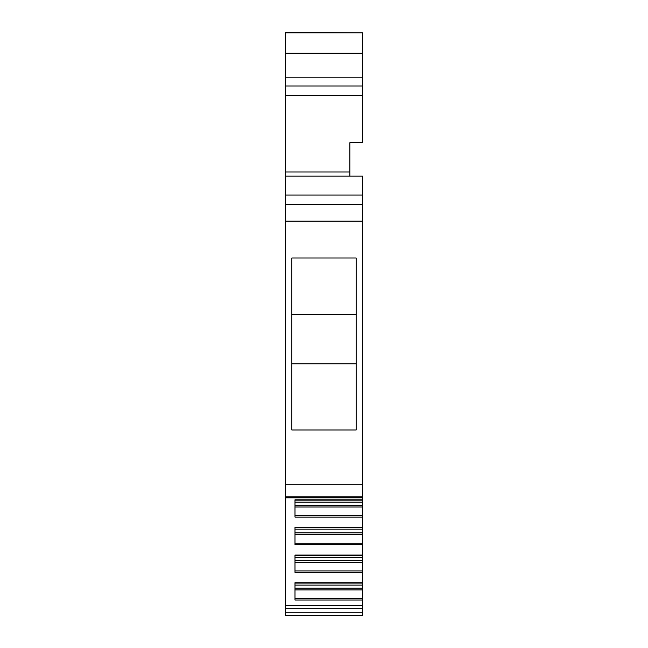 <?xml version="1.0" encoding="UTF-8"?>
<svg xmlns="http://www.w3.org/2000/svg" width="648" height="648" viewBox="0 0 648 648"><rect width="100%" height="100%" fill="white"/><g stroke="black" fill="none" stroke-linecap="round" stroke-linejoin="round"><path stroke-width="0.97" d="M285.541 176.151L285.541 195.064L362.459 195.064L362.459 176.151L285.541 176.151L285.541 95.45L362.459 95.45L362.459 85.99L285.541 85.99L285.541 95.45M349.847 176.151L349.847 142.738L362.459 142.738L362.459 95.45M362.459 195.064L362.459 500.021M362.459 502.2L294.994 502.2L294.994 500.159L362.459 500.159L362.459 517.088L294.994 517.088L294.994 499.794L362.459 499.794M362.459 527.666L362.459 529.845L294.994 529.845L294.994 527.804L362.459 527.804L362.459 517.088M362.459 529.845L362.459 544.733L294.994 544.733L294.994 527.432L362.459 527.432M362.459 555.304L362.459 557.483L294.994 557.483L294.994 555.441L362.459 555.441L362.459 544.733M362.459 557.483L362.459 572.37L294.994 572.37L294.994 555.077L362.459 555.077M362.459 582.949L362.459 585.12L294.994 585.12L294.994 583.087L362.459 583.087L362.459 572.37M362.459 585.12L362.459 600.016L294.994 600.016L294.994 582.714L362.459 582.714M362.459 605.629L285.541 605.629L285.541 612.757L362.459 612.757L362.459 600.016M362.459 612.757L362.459 615.6L285.541 615.6L285.541 612.757M349.847 162.146L349.847 168.164M285.541 32.805L362.459 32.805L285.541 32.4L285.541 85.99M362.459 32.805L362.459 85.99M285.541 195.064L285.541 221.154L362.459 221.154M362.459 204.525L285.541 204.525M285.541 221.154L285.541 497.794L362.459 497.794M285.541 605.629L285.541 497.794M362.459 505.213L294.994 505.213M362.459 506.995L294.994 506.995M362.459 532.85L294.994 532.85M362.459 534.632L294.994 534.632M362.459 560.488L294.994 560.488M362.459 562.278L294.994 562.278M362.459 588.133L294.994 588.133M362.459 589.915L294.994 589.915M356.157 429.972L356.157 258.001L291.843 258.001L291.843 429.972L356.157 429.972M356.157 363.787L291.843 363.787M356.157 314.604L291.843 314.604M285.541 171.979L349.847 171.979M362.459 53.193L285.541 53.193M285.541 77.792L362.459 77.792M285.541 484.194L362.459 484.194M285.541 496.895L362.459 496.895M362.459 608.326L285.541 608.326M362.459 515.63L294.994 515.63M362.459 543.267L294.994 543.267M362.459 570.912L294.994 570.912M362.459 598.55L294.994 598.55"/></g></svg>
